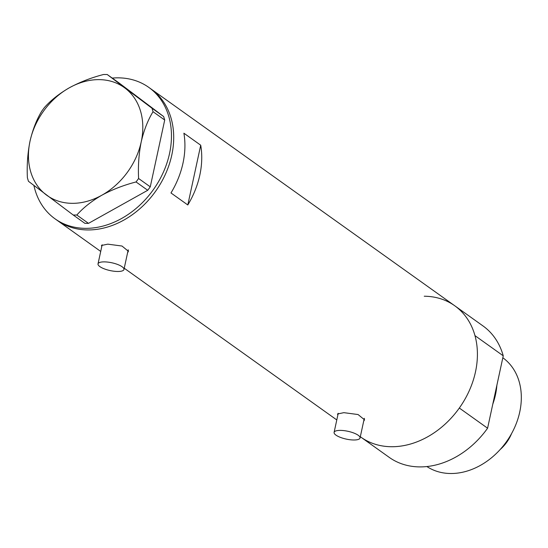 <?xml version="1.0" encoding="UTF-8"?>
<svg xmlns="http://www.w3.org/2000/svg" width="548" height="548" viewBox="0 0 548 548"><rect width="100%" height="100%" fill="white"/><g stroke="black" fill="none" stroke-linecap="round" stroke-linejoin="round"><path stroke-width="0.82" d="M104.264 261.876A13.268 3.994 -167.8 0 0 98.023 263.876A13.268 3.994 -167.8 0 0 104.243 268.842A13.268 3.994 -167.8 0 0 117.724 271.479A13.268 3.994 -167.8 0 0 123.964 269.486A13.268 3.994 -167.8 0 0 117.738 264.52A13.268 3.994 -167.8 0 0 104.264 261.876M340.342 430.385A13.268 3.994 -167.8 0 0 334.102 432.386A13.268 3.994 -167.8 0 0 340.329 437.352A13.268 3.994 -167.8 0 0 353.803 439.996A13.268 3.994 -167.8 0 0 360.043 437.996A13.268 3.994 -167.8 0 0 353.823 433.03A13.268 3.994 -167.8 0 0 340.342 430.385M127.602 252.662L128.451 251.333L121.999 246.031L107.771 244.155L101.435 245.49L101.777 246.49M128.04 250.621A13.823 4.158 -167.8 0 0 128.41 250.32M363.68 421.172L364.536 419.843L358.084 414.541L343.856 412.665L337.513 414L337.863 415M364.125 419.131A13.823 4.158 -167.8 0 0 364.495 418.836M360.317 436.729L389.21 457.354A80.727 63.143 125.5 0 0 487.59 428.207L459.327 408.034A80.727 63.143 125.5 0 1 360.947 437.181A80.727 63.143 -54.5 0 0 391.573 446.723A80.727 63.143 -54.5 0 0 469.3 390.628A80.727 63.143 -54.5 0 0 454.744 305.77A80.727 63.143 125.5 0 1 474.979 335.643L503.242 355.816A80.727 63.143 125.5 0 0 483.007 325.944L151.029 88.988A80.727 63.143 125.5 0 1 171.777 155.111A80.727 63.143 125.5 0 1 57.239 220.399A80.727 63.143 -54.5 0 0 87.865 229.941A80.727 63.143 -54.5 0 0 165.592 173.846A80.727 63.143 -54.5 0 0 151.029 88.988L148.789 87.385A80.727 63.143 125.5 0 1 169.538 153.508A80.727 63.143 125.5 0 1 54.992 218.796A80.727 63.143 125.5 0 1 33.914 185.519M187.8 204.966A80.727 63.143 -54.5 0 0 200.719 145.213L183.895 133.205A80.727 63.143 125.5 0 1 170.976 192.958L187.8 204.966L200.719 145.213M28.448 181.292L73.233 215.015L76.83 215.035C83.193 207.808 91.537 201.198 101.846 195.218C112.354 189.553 123.752 185.128 136.055 181.957L138.596 178.504C137.98 165.88 138.856 153.652 141.226 141.829C143.932 130.191 147.871 120.156 153.043 111.703L151.995 108.23L107.209 74.507L103.613 74.487C91.475 77.597 80.07 82.015 69.411 87.749C59.218 93.639 50.882 100.25 44.388 107.566L41.84 111.018C36.661 119.505 32.722 129.547 30.03 141.144C27.653 153.008 26.777 165.236 27.4 177.819L28.448 181.292M76.83 215.035L88.495 223.365L84.899 223.344L73.233 215.015M88.495 223.365L147.72 190.286L136.055 181.957M138.596 178.504L150.268 186.834L164.708 120.033L153.043 111.703M151.995 108.23L163.66 116.56L118.882 82.837L107.209 74.507M69.411 87.749A66.349 51.896 -54.5 0 0 30.03 141.144A66.349 51.896 -54.5 0 0 46.251 194.876A66.349 51.896 -54.5 0 0 101.846 195.218A66.349 51.896 -54.5 0 0 141.226 141.829A66.349 51.896 -54.5 0 0 125.006 88.091A66.349 51.896 -54.5 0 0 69.411 87.749M112.224 78.09A80.727 63.143 125.5 0 1 148.789 87.385M163.66 116.56L164.708 120.033M150.268 186.834L147.72 190.286M502.824 357.755A66.349 51.896 125.5 0 1 514.62 427.495A66.349 51.896 125.5 0 1 450.771 473.513A66.349 51.896 125.5 0 1 426.878 466.54M424.241 296.228A80.727 63.143 125.5 0 1 454.744 305.77M487.59 428.207L503.242 355.816M496.885 385.217A66.349 51.896 125.5 0 1 492.789 404.157M500.255 449.435A34.277 26.811 -54.5 0 0 511.599 433.537M98.023 263.876L102.154 244.778M334.102 432.386L338.232 413.288M336.794 419.939L124.238 268.219M100.716 251.429L54.992 218.796M360.043 437.996L364.297 418.336M123.964 269.486L128.211 249.826"/></g></svg>
